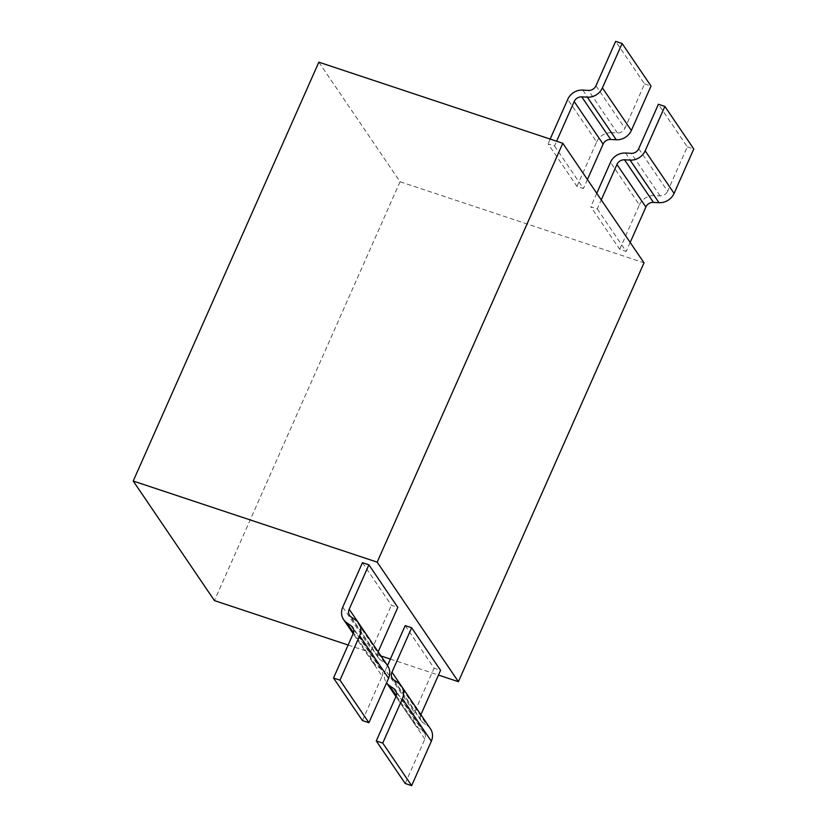 <?xml version="1.0" encoding="UTF-8"?>
<svg xmlns="http://www.w3.org/2000/svg" width="827" height="827" viewBox="0 0 827 827"><rect width="100%" height="100%" fill="white"/><g stroke="black" fill="none" stroke-linecap="round" stroke-linejoin="round"><path stroke-width="0.62" stroke-dasharray="4.13 3.1" d="M318.84 62.17L400.061 181.733L644.026 262.831M348.136 645.039L380.978 655.956M390.365 659.078L438.465 675.07M400.061 181.733L214.441 600.598M405.189 625.615L434.103 668.175L440.574 670.325M387.491 665.549L385.506 670.035L414.42 712.595L434.103 668.175M396.381 692.282L422.886 731.285L418.431 728.256L396.267 695.631M393.931 680.032L422.845 722.591L427.28 725.62M405.189 783.5L424.871 739.08A7.278 6.564 -34.2 0 0 424.416 732.846A7.278 6.564 -34.2 0 0 422.876 731.295M418.452 728.225A14.545 13.118 145.8 0 1 415.257 725.052A14.545 13.118 145.8 0 1 414.389 712.585M385.475 670.025A14.545 13.118 -34.2 0 0 386.343 682.482A14.545 13.118 -34.2 0 0 386.581 682.823L386.343 682.482M420.84 714.724A7.278 6.564 -34.2 0 0 421.274 720.958A7.278 6.564 -34.2 0 0 422.876 722.56M398.407 683.009L427.321 725.568A14.545 13.118 145.8 0 1 430.433 728.752M362.443 562.691L391.357 605.25L397.818 607.4M342.76 607.111L371.674 649.671L391.357 605.25M382.105 676.145A7.278 6.564 -34.2 0 0 381.671 669.922A7.278 6.564 -34.2 0 0 380.131 668.361L375.685 665.332L353.511 632.707M351.186 617.107L380.1 659.667L384.534 662.696A14.545 13.118 145.8 0 1 387.687 665.828M362.433 720.575L382.115 676.155L353.201 633.596M375.706 665.301A14.545 13.118 145.8 0 1 372.512 662.117A14.545 13.118 145.8 0 1 371.643 649.66M378.094 651.8A7.278 6.564 -34.2 0 0 378.528 658.034A7.278 6.564 -34.2 0 0 380.131 659.626M554.524 145.976L583.438 188.535L576.977 186.385L548.053 143.826L554.524 145.976L556.623 141.221M550.162 139.07L548.053 143.826M576.977 186.385L596.66 141.965L567.746 99.405M587.428 179.531L583.438 188.535M582.818 90.081L611.732 132.651L617.387 132.971A7.278 6.564 -34.2 0 0 624.871 128.33M595.967 85.77L624.881 128.33L644.564 83.909L615.65 41.35M644.564 83.909L651.035 86.06M596.618 141.955A14.545 13.118 145.8 0 1 611.732 132.682M597.27 208.9L626.184 251.46L619.723 249.309L590.809 206.75L597.27 208.9L601.26 199.896M596.774 193.291L590.809 206.75M619.723 249.309L639.405 204.889L610.491 162.33M630.174 242.456L626.184 251.46M639.374 204.879A14.545 13.118 145.8 0 1 654.477 195.606L660.132 195.896A7.278 6.564 -34.2 0 0 667.616 191.254M638.713 148.695L667.627 191.254L687.32 146.834L658.395 104.274M687.32 146.834L693.781 148.984M420.891 714.745L401.085 685.593M424.871 739.08L395.957 696.52M378.135 651.821L358.339 622.669M353.625 629.357L380.131 668.361M384.576 662.644L355.662 620.074M617.387 132.971L588.473 90.412M660.132 195.896L631.218 153.336M625.574 153.005L654.488 195.575M415.257 725.052L395.926 696.582M421.274 720.958L392.36 678.398M424.416 732.846L395.502 690.287M372.512 662.117L353.17 633.658M378.528 658.034L349.614 615.474M381.671 669.922L352.757 627.352"/><path stroke-width="1.24" d="M562.794 143.278L377.184 562.143L133.219 481.035L318.84 62.17L562.794 143.278L644.026 262.831L458.406 681.696L438.465 675.07M133.219 481.035L214.441 600.598L348.136 645.039M380.978 655.956L390.365 659.078M377.184 562.143L458.406 681.696M420.902 714.704L440.574 670.325L411.66 627.765L405.189 625.615L387.491 665.549M401.085 685.593L391.977 672.186L411.66 627.765M395.926 696.582L386.581 682.833A14.545 13.118 -34.2 0 0 389.538 685.666L393.962 688.726A7.278 6.564 145.8 0 1 395.502 690.287A7.278 6.564 145.8 0 1 395.937 696.51M398.407 683.009L393.972 679.98A7.278 6.564 145.8 0 1 392.36 678.398A7.278 6.564 145.8 0 1 391.926 672.165M395.957 696.52L376.264 740.94L405.189 783.5L411.65 785.65L382.736 743.091L402.418 698.67L431.332 741.23L411.65 785.65M376.264 740.94L382.736 743.091M402.387 698.66A14.545 13.118 -34.2 0 0 401.519 686.193L430.433 728.752A14.545 13.118 145.8 0 1 431.312 741.219M401.519 686.193A14.545 13.118 -34.2 0 0 398.376 683.05M378.156 651.779L397.818 607.4L368.904 564.831L362.443 562.691L342.76 607.111A14.545 13.118 -34.2 0 0 343.598 619.557A14.545 13.118 -34.2 0 0 346.792 622.741M355.662 620.074L351.227 617.056A7.278 6.564 145.8 0 1 349.614 615.474A7.278 6.564 145.8 0 1 349.18 609.241L368.904 564.831M353.511 632.707L346.771 622.772L351.217 625.801A7.278 6.564 145.8 0 1 352.757 627.352A7.278 6.564 145.8 0 1 353.191 633.585L333.519 678.016L362.433 720.575L368.904 722.726L339.98 680.166L359.673 635.746L388.587 678.305L368.904 722.726M333.519 678.016L339.98 680.166M359.642 635.736A14.545 13.118 -34.2 0 0 358.773 623.269L387.687 665.828A14.545 13.118 145.8 0 1 388.556 678.295M358.773 623.269A14.545 13.118 -34.2 0 0 355.631 620.116M567.746 99.405L550.162 139.07M556.623 141.221L574.207 101.545L603.121 144.115L587.428 179.531M610.646 139.412L581.732 96.852L587.356 97.172A14.545 13.118 -34.2 0 0 602.407 87.91L622.111 43.5L615.65 41.35L595.967 85.77A7.278 6.564 145.8 0 1 588.473 90.412L582.818 90.081A14.545 13.118 -34.2 0 0 567.704 99.385M587.356 97.235L616.27 139.794L610.636 139.474A7.278 6.564 -34.2 0 0 603.079 144.094M622.111 43.5L651.035 86.06L631.342 130.48L602.428 87.92M574.155 101.535A7.278 6.564 145.8 0 1 581.722 96.893M631.321 130.47A14.545 13.118 145.8 0 1 616.27 139.753M610.491 162.33L596.774 193.291M601.26 199.896L616.952 164.48L645.877 207.039L630.174 242.456M630.112 160.118A14.545 13.118 -34.2 0 0 645.153 150.834L664.867 106.425L658.395 104.274L638.713 148.695A7.278 6.564 145.8 0 1 631.218 153.336L625.574 153.005M653.392 202.336L624.478 159.776L630.112 160.097M630.102 160.159L659.016 202.729L653.382 202.398A7.278 6.564 -34.2 0 0 645.825 207.019M664.867 106.425L693.781 148.984L674.098 193.404L645.184 150.845M625.563 153.047A14.545 13.118 -34.2 0 0 610.46 162.319M616.911 164.459A7.278 6.564 145.8 0 1 624.468 159.828M674.067 193.394A14.545 13.118 145.8 0 1 659.026 202.677M393.962 688.726L396.381 692.282M396.267 695.631L389.517 685.697M358.339 622.669L349.221 609.261M351.217 625.801L353.625 629.357M353.17 633.658L343.598 619.557"/></g></svg>
